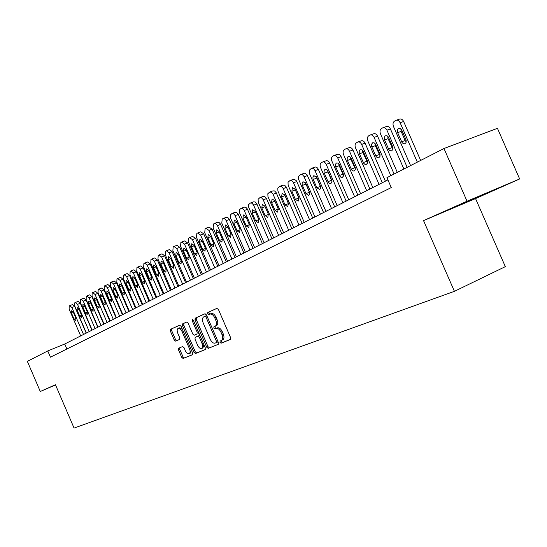 <?xml version="1.0" encoding="UTF-8"?>
<svg xmlns="http://www.w3.org/2000/svg" width="547" height="547" viewBox="0 0 547 547"><rect width="100%" height="100%" fill="white"/><g stroke="black" fill="none" stroke-linecap="round" stroke-linejoin="round"><path stroke-width="0.82" d="M221.419 340.542L220.106 341.075L219.99 342.388L221.056 343.222L230.39 339.461L230.574 337.561L218.444 309.534L216.899 308.371L207.757 312.501L207.641 313.841L208.701 314.648L209.87 314.122L208.94 313.287L209.063 311.947L207.771 312.494L217.084 308.323M221.268 340.603L221.282 341.813L222.349 342.641L230.56 339.338M216.215 325.8L213.932 326.785L213.815 328.111L214.875 328.932L216.058 328.426C217.856 328.015 219.491 329.273 220.961 332.193L221.959 334.511C223.067 337.499 222.882 339.509 221.412 340.542M215.128 326.272L215.108 327.544L216.174 328.364L217.357 327.865L216.058 328.426M178.678 348.207L178.534 349.984L181.713 357.341L183.122 358.49L192.462 354.729L192.599 352.938L181.091 326.313L179.669 325.192L170.514 329.321L170.39 331.12L174.226 340.008L175.628 341.13L179.553 339.434L179.683 337.636L177.768 333.198C176.872 330.791 176.989 329.171 178.124 328.35C179.498 327.988 180.777 328.986 181.953 331.345L189.515 348.849C190.404 351.236 190.288 352.829 189.166 353.636C187.765 353.991 186.472 352.979 185.283 350.593L184.031 347.694L182.609 346.552L178.691 348.2M216.427 325.711L215.19 326.244C216.674 325.192 216.858 323.161 215.744 320.152L214.745 317.834C213.282 314.915 211.655 313.677 209.87 314.122L211.169 313.568C212.961 313.123 214.581 314.354 216.051 317.274L217.05 319.592L215.744 320.152M55.438 384.732L40.287 391.488L27.35 361.362L47.76 350.935L50.44 357.184L391.269 187.58L386.941 177.659L443.979 148.524L467.035 201.228L423.542 220.619L454.42 291.332L74.064 428.082L55.438 384.732M206.718 347.222L208.209 348.391L218.226 344.357L218.39 342.497L206.465 314.915L204.954 313.766L195.149 318.197L194.985 320.077L206.718 347.222L207.997 346.648L209.487 347.824L218.39 344.241M205.084 349.649L195.443 353.526L194 352.371L182.472 325.691L182.616 323.858L186.643 322.039L188.093 323.168L192.804 334.073L194.26 335.215L197.002 334.039L197.152 332.193L192.216 320.774L192.325 319.475L193.358 320.262L205.262 347.81L205.118 349.636M454.42 291.332L505.332 266.642L475.548 198.575L519.65 178.965L467.035 201.228M519.65 178.965L497.442 128.313L443.979 148.524M40.287 391.488L55.534 384.951M387.912 179.881L64.737 344.015L47.76 350.935M66.878 349L64.737 344.015M208.503 312.187L208.817 312.911M209.132 313.629L209.426 314.32M195.217 318.169L195.881 319.694M209.494 314.293L209.296 313.834M208.783 312.652L208.571 312.159M423.542 220.619L475.548 198.575M457.62 205.665L451.125 208.735L466.823 202.082L496.416 188.913L457.62 205.665M466.659 201.713L466.823 202.082M222.704 339.967C224.181 338.928 224.366 336.918 223.258 333.937L221.959 334.511M217.357 327.865C219.156 327.448 220.79 328.699 222.26 331.626L223.258 333.937M216.489 325.684C217.973 324.631 218.164 322.6 217.05 319.592M205.132 313.725L196.428 317.657L196.27 319.523L207.997 346.648M216.325 342.613L216.462 341.301L206.007 317.13L204.954 316.323L203.703 316.884C202.24 317.93 202.062 319.947 203.169 322.928L210.267 339.352C211.703 342.231 213.309 343.489 215.087 343.113L216.325 342.613M217.638 342.032L216.345 342.6L217.638 342.032L217.911 341.383M206.937 316.009L206.253 315.769L204.954 316.323M205.275 349.519L195.443 353.526M186.814 321.998L183.895 323.318L183.751 325.15L195.265 351.803L196.715 352.965M198.205 333.52L198.657 332.528M197.693 345.389C198.91 347.817 200.236 348.842 201.686 348.466C202.848 347.632 202.978 346.005 202.075 343.578L199.361 337.308L197.891 336.152L195.142 337.321L194.999 339.154L197.693 345.389M201.686 348.466L202.958 347.899L203.819 344.466M200.147 335.974L199.176 335.591L197.891 336.152M195.163 337.314L199.176 335.591M189.166 353.636L190.424 353.075L191.272 349.875M182.404 329.356L179.395 327.81L178.226 328.309M179.833 325.15L171.779 328.788L171.655 330.586L175.491 339.461L176.886 340.583L179.573 339.42M179.819 347.728L179.792 349.43L182.972 356.788L184.38 357.929L192.612 354.613M420.65 160.442L403.631 121.509C402.524 119.376 401.129 118.583 399.454 119.13L396.377 120.19M410.565 165.597L393.478 126.473C392.63 124.087 392.958 122.316 394.455 121.174L395.939 120.34C397.614 119.8 399.009 120.6 400.124 122.733L417.334 162.138M400.855 128.825L401.149 131.41L405.129 140.517L406.23 142.015M397.655 132.654L401.983 142.418L403.16 143.574L404.78 143.813L406.024 142.658L406.175 140.189L401.587 129.66L400.144 128.381L398.565 128.367L397.443 129.748L397.402 131.923L397.655 132.654L401.149 131.41M407.18 167.32L390.414 128.942C389.327 126.836 387.96 126.049 386.332 126.576L383.242 127.649M397.3 172.373L380.466 133.803C379.625 131.444 379.939 129.714 381.396 128.6L382.832 127.786C384.466 127.266 385.826 128.053 386.92 130.165L403.884 169.009M387.727 136.21L388.049 138.658L392.985 149.064M384.562 139.902L388.828 149.529L389.984 150.671L391.563 150.917L392.883 149.488L392.903 147.362L388.384 136.982L386.975 135.711L385.191 135.827L384.261 137.365L384.425 139.547L384.562 139.902L388.049 138.658M394.093 174.008L377.574 136.162C376.493 134.083 375.16 133.304 373.574 133.81L370.483 134.89M385.375 181.173L367.816 140.921C366.989 138.603 367.283 136.894 368.699 135.813L370.093 135.027C371.687 134.514 373.02 135.307 374.093 137.386L390.811 175.69M374.968 143.389L375.304 145.707L380.11 155.916M371.844 146.945L376.042 156.435L377.177 157.57L378.715 157.823L379.994 156.421L380.008 154.336L375.55 144.1L374.169 142.842L372.664 142.815L371.611 144.135L371.598 146.234L371.844 146.945L375.304 145.707M382.326 182.719L365.081 143.184C364.022 141.133 362.716 140.353 361.17 140.846L358.08 141.933M372.822 187.546L355.516 147.847C354.695 145.557 354.976 143.882 356.357 142.829L357.711 142.063C359.256 141.57 360.562 142.35 361.622 144.408L379.057 184.38M362.558 150.377L362.914 152.558L367.584 162.568M359.468 153.796L363.611 163.156L364.972 164.415L366.223 164.538L367.468 163.17L367.468 161.112L363.071 151.02L361.717 149.775L360.247 149.741L359.235 151.034L359.229 153.098L359.468 153.796L362.914 152.558M369.936 189.016L352.931 150.015C351.885 147.991 350.613 147.218 349.102 147.69L346.012 148.784M360.617 193.747L343.55 154.582C342.743 152.326 343.01 150.678 344.35 149.646L345.663 148.907C347.174 148.428 348.446 149.208 349.492 151.239L366.681 190.664M350.497 157.18L350.859 159.225L355.4 169.037M347.434 160.462L351.516 169.7L352.603 170.808L354.073 171.067L355.276 169.727L355.27 167.703L350.935 157.748L349.608 156.517L348.179 156.476L347.188 157.741L347.201 159.772L347.434 160.462L350.859 159.225M357.875 195.135L341.109 156.661C340.084 154.657 338.832 153.892 337.362 154.35L334.272 155.451M348.74 199.778L331.906 161.139C331.106 158.91 331.359 157.297 332.665 156.285L333.943 155.567C335.414 155.102 336.658 155.874 337.69 157.885L354.634 196.783M338.757 163.806L339.133 165.707L343.537 175.32M335.721 166.944L339.749 176.059L340.815 177.16L342.251 177.419L343.42 176.107L343.4 174.124L339.126 164.298L337.827 163.074L336.426 163.027L335.475 164.264L335.489 166.267L335.721 166.944L339.133 165.707M346.135 201.098L329.602 163.129C328.59 161.153 327.366 160.387 325.93 160.839L322.839 161.939M337.171 205.651L320.569 167.519C319.783 165.324 320.022 163.731 321.287 162.746L322.532 162.049C323.961 161.604 325.185 162.37 326.203 164.353L342.914 202.732M327.338 170.261L331.988 181.44M324.323 173.255L328.296 182.254L329.574 183.471L330.744 183.607L331.872 182.322L331.844 180.366L327.632 170.671L326.354 169.461L324.993 169.406L324.063 170.623L324.091 172.592L324.323 173.255L327.708 172.025M334.709 206.903L318.395 169.426C317.397 167.478 316.2 166.719 314.798 167.15L311.715 168.257M325.909 211.374L309.376 173.337L309.281 170.233L311.421 168.36C312.816 167.929 314.012 168.688 315.017 170.65L331.503 208.53M316.221 176.558L320.74 187.382M313.219 179.409L316.829 187.703L319.742 189.556L320.631 188.373L320.597 186.445L316.74 177.454L313.855 175.621L312.959 176.811L312.993 178.746L313.219 179.409L316.59 178.172M323.571 212.557L307.106 174.855L304.741 173.153L300.877 174.411M314.935 216.947L298.621 179.402L298.512 176.339L300.597 174.507L302.498 174.753L303.947 176.414L320.385 214.178M305.39 182.705L309.773 193.159M302.402 185.392L305.971 193.59L308.816 195.423L309.684 194.267L309.643 192.373L305.835 183.498L303.004 181.672L302.135 182.842L302.176 184.742L302.402 185.392L305.752 184.168M312.727 218.068L296.474 180.845L294.149 179.156L290.313 180.407M304.241 222.376L288.146 185.303L288.023 182.295L290.047 180.503L291.913 180.749L293.329 182.397L309.554 219.675M294.847 188.708L299.086 198.78M291.866 191.231L295.38 199.32L298.177 201.146L298.737 197.501L295.209 189.378L292.433 187.566L291.866 191.231L295.189 190.007M302.149 223.436L286.307 187.019L284.645 185.235L282.984 185.194M293.821 227.668L277.931 191.06L277.801 188.093L279.77 186.342L281.322 186.438L282.984 188.23L298.997 225.043M284.577 194.582L288.652 204.229M281.589 196.92L285.062 204.913L287.797 206.725L288.337 203.135L284.85 195.115L282.129 193.317L281.589 196.92L284.898 195.696M291.838 228.673L276.201 192.708L274.567 190.937L272.946 190.889M283.654 232.831L267.968 196.681L267.825 193.747L269.644 192.086L271.264 192.141L272.898 193.912L288.707 230.266M274.573 200.352L278.471 209.515M271.572 202.472L274.997 210.363L277.678 212.161L278.191 208.633L274.751 200.708L272.085 198.917L271.572 202.472L274.861 201.248M281.787 233.781L266.341 198.253L264.734 196.503L263.155 196.448M273.739 237.87L258.246 202.158L258.102 199.272L259.969 197.59L261.452 197.699L263.059 199.457L278.662 235.367M264.851 206.062L268.509 214.588M261.794 207.881L265.179 215.675L267.811 217.46L268.297 213.986L264.898 206.164L262.28 204.387L261.794 207.881L265.063 206.663M271.975 238.765L256.721 203.669L255.141 201.932L253.596 201.864M264.064 242.779L248.769 207.498L248.612 204.653L250.335 203.06L251.88 203.128L253.459 204.865L268.871 240.338M252.263 213.159L255.599 220.865L258.184 222.636L258.642 219.217L255.285 211.484L252.721 209.72L252.263 213.159L255.49 211.956M262.396 243.627L247.333 208.947L245.781 207.231L244.27 207.156M254.622 247.579L239.511 212.715L239.347 209.911L241.029 208.345L242.54 208.421L244.092 210.144L259.312 245.193M242.95 218.315L246.253 225.925L248.789 227.689L249.22 224.318L245.904 216.68L243.388 214.923L242.95 218.315L246.102 217.138M253.049 248.379L238.171 214.103L236.646 212.4L235.162 212.325M245.398 252.263L230.472 217.809L230.301 215.039L231.942 213.508L233.419 213.59L234.95 215.299L249.979 249.931M233.863 223.347L237.124 230.868L239.613 232.619L240.024 229.296L236.748 221.754L234.273 220.01L233.863 223.347L236.94 222.191M243.921 253.015L229.22 219.142L227.716 217.453L226.267 217.371M236.393 256.837L221.788 223.135L222.191 219.046L223.155 218.506L224.516 218.636L226.02 220.332L240.871 254.56M224.988 228.263L228.208 235.695L230.656 237.432L231.039 234.164L227.805 226.704L225.378 224.974L224.988 228.263L227.996 227.135M235.005 257.541L220.482 224.058L219.005 222.39L217.583 222.294M227.6 261.302L213.166 227.99L213.549 223.962L214.403 223.477L215.819 223.566L217.296 225.248L231.969 259.08M216.318 233.063L219.504 240.406L221.904 242.136L222.267 238.909L219.073 231.538L216.687 229.822L216.318 233.063L219.251 231.955M226.287 261.965L212.092 229.193L209.098 227.114M219.005 265.664L204.742 232.728L205.098 228.762L205.932 228.284L208.927 230.369L223.279 263.497M207.846 237.754L210.992 245.015L213.351 246.731L213.699 243.552L210.54 236.263L208.195 234.56L207.846 237.754L210.718 236.673M217.774 266.293L203.744 233.884L200.797 231.819M210.602 269.931L196.503 237.364L196.838 233.453L197.734 232.947L200.599 235.06L214.78 267.811M199.566 242.342L202.677 249.521L204.995 251.223L205.316 248.092L202.199 240.885L199.894 239.189L199.566 242.342L202.369 241.275M209.453 270.519L195.58 238.471L192.688 236.42M202.39 274.102L188.455 241.897L188.77 238.041L189.57 237.583L192.455 239.648L206.472 272.03M191.477 246.82L194.547 253.924L196.824 255.613L197.132 252.523L194.048 245.398L191.785 243.716L191.477 246.82L194.212 245.781M201.31 274.656L187.6 242.957L184.756 240.919M194.356 278.184L180.578 246.335L180.872 242.526L181.652 242.082L184.496 244.126L198.349 276.153M183.56 251.203L186.595 258.225L188.838 259.907L189.125 256.858L186.076 249.815L183.847 248.14L183.56 251.203L186.233 250.184M193.351 278.697L179.792 247.347L176.996 245.323M186.5 282.177L172.879 250.67L173.153 246.909L173.98 246.444L176.708 248.509L190.411 280.187M175.819 255.49L178.821 262.437L181.023 264.105L181.289 261.104L178.274 254.129L176.086 252.468L175.819 255.49L178.431 254.492M185.563 282.649L172.155 251.641L169.474 249.589L166.623 250.676M178.814 286.081L165.344 254.909L165.597 251.203L166.343 250.779L169.091 252.803L182.636 284.139M168.244 259.688L171.211 266.56L173.378 268.215L173.631 265.247L170.65 258.355L168.497 256.7L168.244 259.688L170.801 258.71M177.939 286.519L164.681 255.846L162.042 253.808L159.204 254.888M171.293 289.896L157.967 259.059L158.206 255.401L158.938 254.984L161.638 256.994L175.033 287.995M160.832 263.791L163.765 270.587L165.898 272.235L166.131 269.309L163.184 262.485L161.071 260.844L160.832 263.791L163.334 262.833M170.486 290.307L157.365 259.955L154.774 257.931L151.943 259.011M163.929 293.636L150.753 263.128L150.972 259.517L151.745 259.073L154.343 261.104L167.594 291.777M153.57 267.811L156.483 274.532L158.575 276.173L158.794 273.281L155.881 266.533L153.796 264.905L153.57 267.811L156.025 266.868M163.184 294.019L150.206 263.982L147.649 261.972L144.832 263.045M156.722 297.301L143.683 267.107L143.888 263.538L144.647 263.107L147.198 265.124L160.305 295.476M146.466 271.743L149.345 278.396L151.403 280.023L151.615 277.172L148.729 270.492L146.678 268.871L146.466 271.743L148.866 270.82M156.032 297.65L143.191 267.921L140.682 265.924L137.871 266.998M149.666 300.884L136.764 270.997L136.948 267.483L137.639 267.086L140.203 269.062L153.174 299.1M139.512 275.592L142.357 282.184L144.387 283.797L144.579 280.98L141.721 274.368L139.704 272.762L139.512 275.592L141.864 274.69M149.03 301.206L136.326 271.784L133.851 269.801L131.054 270.868M142.746 304.392L129.981 274.82L130.152 271.339L130.829 270.956L133.359 272.919L146.193 302.648M132.702 279.367L135.512 285.89L137.509 287.496L137.687 284.713L134.863 278.17L132.88 276.57L132.702 279.367L135 278.478M142.165 304.693L129.598 275.565L127.164 273.596L124.381 274.662M135.977 307.838L123.342 278.553L123.499 275.12L124.155 274.744L126.644 276.693L139.348 306.122M126.022 283.066L128.812 289.52L130.774 291.113L130.938 288.365L128.148 281.89L126.193 280.303L126.022 283.066L128.278 282.19M135.444 308.105L123.007 279.271L120.607 277.315L117.837 278.382M129.338 311.209L116.832 282.218L116.976 278.826L117.626 278.457L120.073 280.399L132.641 309.527M119.485 286.683L122.241 293.076L124.176 294.662L124.326 291.948L121.564 285.534L119.636 283.961L119.485 286.683L121.687 285.828M128.86 311.448L116.545 282.902L114.179 280.96L111.424 282.02M122.836 314.511L110.46 285.808L110.583 282.457L111.267 282.074L113.632 284.023L126.07 312.87M113.072 290.238L115.8 296.563L117.708 298.136L117.844 295.455L115.109 289.11L113.215 287.544L113.072 290.238L115.232 289.397M122.398 314.73L110.214 286.464L107.882 284.529L105.14 285.589M116.456 317.752L104.204 289.329L104.32 286.019L104.942 285.664L107.315 287.578L119.629 316.139M106.788 293.712L109.489 299.982L111.362 301.547L111.492 298.894L108.785 292.611L106.918 291.052L106.788 293.712L108.908 292.891M116.067 317.944L103.998 289.958L101.708 288.037L98.98 289.089M110.2 320.925L98.07 292.782L98.173 289.507L98.829 289.137L101.127 291.066L113.311 319.345M100.627 297.13L103.301 303.332L105.147 304.884L105.27 302.265L102.583 296.043L100.744 294.498L100.627 297.13L102.706 296.317M109.858 321.103L97.913 293.377L95.65 291.469L92.935 292.522M104.067 324.043L92.06 296.166L92.149 292.932L92.744 292.59L95.055 294.484L107.123 322.491M94.583 300.474L97.229 306.621L99.055 308.159L99.157 305.575L96.504 299.407L94.693 297.876L94.583 300.474L96.621 299.681M103.773 324.193L91.937 296.734L89.715 294.84L87.007 295.886M98.057 327.092L86.166 299.489L86.241 296.289L86.829 295.954L89.099 297.835L101.051 325.574M88.655 303.756L91.281 309.841L93.072 311.373L93.168 308.816L90.542 302.71L88.751 301.185L88.655 303.756L90.652 302.976M97.797 327.229L86.084 300.029L83.882 298.142L81.195 299.188M92.156 330.094L80.375 302.744L80.443 299.585L81.018 299.257L83.26 301.123L95.089 328.603M82.843 306.976L85.435 313.007L87.205 314.525L87.294 312.002L84.689 305.951L82.925 304.433L82.843 306.976L84.799 306.211M91.937 330.203L80.334 303.264L78.166 301.39L75.486 302.429M86.364 333.034L74.7 305.937L74.754 302.812L75.363 302.47L77.524 304.351L89.243 331.571M77.134 310.135L79.705 316.104L81.455 317.622L81.53 315.12L78.953 309.13L77.216 307.626L77.134 310.135L79.055 309.383M86.187 333.123L74.693 306.429L72.553 304.57L69.893 305.609M80.682 335.92L69.127 309.076L69.175 305.985L69.729 305.67L71.903 307.517L83.513 334.484M71.534 313.233L74.084 319.154L75.807 320.658L75.869 318.183L73.319 312.248L71.602 310.751L71.534 313.233L73.421 312.494M222.349 342.641L221.056 343.222M216.174 328.364L214.875 328.932M222.26 331.626L220.961 332.193M216.051 317.274L214.745 317.834M196.27 319.523L194.985 320.077M196.441 317.65L195.149 318.197M209.487 347.824L208.209 348.391M217.644 340.774L216.462 341.301M207.197 316.624L206.007 317.13M195.265 351.803L194 352.371M183.751 325.15L182.472 325.691M183.901 323.311L182.623 323.858L183.895 323.318M198.301 331.701L197.152 332.193M193.371 320.289L192.216 320.774M203.217 343.078L202.075 343.578M200.51 336.802L199.361 337.308M190.616 348.364L189.515 348.849M183.06 330.873L181.953 331.345M176.886 340.583L175.628 341.13M175.491 339.461L174.226 340.008M171.655 330.586L170.39 331.12M184.38 357.929L183.122 358.49M182.972 356.788L181.713 357.341M179.792 349.43L178.534 349.984M400.124 122.733L403.631 121.509M405.129 140.517L401.642 141.782M386.92 130.165L390.414 128.942M391.967 147.642L388.493 148.9M374.093 137.386L377.574 136.162M379.167 154.562L375.714 155.82M361.622 144.408L365.081 143.184M366.722 161.29L363.29 162.548M349.492 151.239L352.931 150.015M354.613 167.84L351.201 169.098M337.69 157.885L341.109 156.661M342.832 174.213L339.434 175.464M326.203 164.353L329.602 163.129M331.366 180.414L327.981 181.666M315.017 170.65L318.395 169.426M320.193 186.459L316.829 187.703M304.118 176.784L307.482 175.566M309.308 192.339L305.971 193.59M293.5 182.76L296.843 181.542M298.703 198.076L295.38 199.32M283.155 188.585L286.478 187.375M288.365 203.669L285.062 204.913M273.062 194.267L276.365 193.057M278.279 209.125L274.997 210.363M263.223 199.805L266.505 198.602M268.44 214.445L265.179 215.675M253.623 205.207L256.885 204.01M258.806 219.648L255.599 220.865M244.256 210.486L247.497 209.289M249.377 224.735L246.253 225.925M235.107 215.634L238.328 214.438M240.174 229.706L237.124 230.868M226.178 220.66L229.378 219.47M231.19 234.554L228.208 235.695M217.453 225.576L220.632 224.386M222.417 239.299L219.504 240.406M208.927 230.369L212.092 229.193M213.836 243.928L210.992 245.015M200.599 235.06L203.744 233.884M205.46 248.454L202.677 249.521M192.455 239.648L195.58 238.471M197.269 252.878L194.547 253.924M184.496 244.126L187.6 242.957M189.255 257.199L186.595 258.225M176.708 248.509L179.792 247.347M181.419 261.432L178.821 262.437M169.091 252.803L172.155 251.641M173.755 265.575L171.211 266.56M161.638 256.994L164.681 255.846M166.254 269.623L163.765 270.587M154.343 261.104L157.365 259.955M158.917 273.589L156.483 274.532M147.198 265.124L150.206 263.982M151.731 277.473L149.345 278.396M140.203 269.062L143.191 267.921M144.695 281.274L142.357 282.184M133.359 272.919L136.326 271.784M137.803 284.994L135.512 285.89M126.644 276.693L129.598 275.565M131.048 288.645L128.812 289.52M120.073 280.399L123.007 279.271M124.436 292.214L122.241 293.076M113.632 284.023L116.545 282.902M117.954 295.722L115.8 296.563M107.315 287.578L110.214 286.464M111.595 299.154L109.489 299.982M101.127 291.066L103.998 289.958M105.366 302.518L103.301 303.332M95.055 294.484L97.913 293.377M99.26 305.821L97.229 306.621M89.099 297.835L91.937 296.734M93.263 309.055L91.281 309.841M83.26 301.123L86.084 300.029M87.39 312.234L85.435 313.007M77.524 304.351L80.334 303.264M81.619 315.352L79.705 316.104M71.903 307.517L74.693 306.429M75.965 318.409L74.084 319.154M196.428 317.657L195.142 318.204M280.023 186.253L283.086 185.139M269.986 191.949L273.042 190.835M260.194 197.508L263.251 196.394M250.642 202.93L253.685 201.816M241.323 208.222L244.359 207.115M232.229 213.392L235.251 212.277M223.34 218.438L226.355 217.323M214.663 223.367L217.665 222.253M206.185 228.181L209.173 227.073M197.898 232.892L200.872 231.778M189.795 237.487L192.763 236.379M181.877 241.986L184.824 240.885M174.131 246.389L177.064 245.288M166.548 250.69L169.474 249.589M159.136 254.902L162.042 253.808M151.875 259.025L154.774 257.931M144.77 263.066L147.649 261.972M137.81 267.018L140.682 265.924M131 270.888L133.851 269.801M124.319 274.676L127.164 273.596M117.783 278.396L120.607 277.315M111.369 282.033L114.179 280.96M105.086 285.602L107.882 284.529M98.925 289.103L101.708 288.037M92.881 292.536L95.65 291.469M86.959 295.9L89.715 294.84M81.147 299.202L83.882 298.142M75.445 302.443L78.166 301.39M69.845 305.623L72.553 304.57"/></g></svg>
